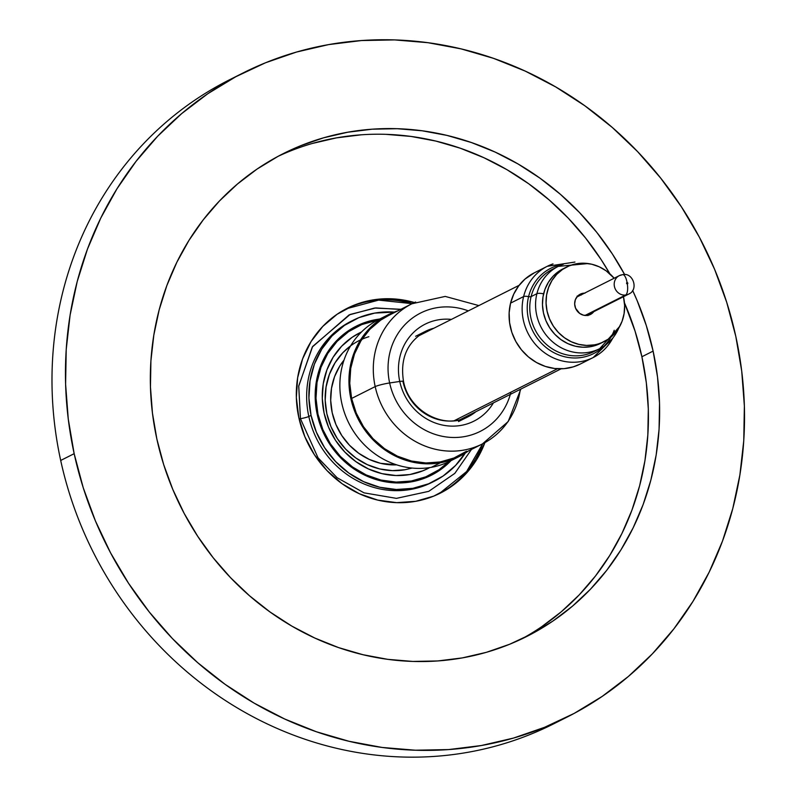 <?xml version="1.0" encoding="UTF-8"?>
<svg xmlns="http://www.w3.org/2000/svg" width="797" height="797" viewBox="0 0 797 797"><rect width="100%" height="100%" fill="white"/><g stroke="black" fill="none" stroke-linecap="round" stroke-linejoin="round"><path stroke-width="1.2" d="M557.492 368.742L454.151 420.736L557.492 368.742M577.118 296.095L579.489 295.677A11.178 10.361 63.3 0 0 577.815 295.906M578.223 295.528A11.178 10.361 -116.7 0 1 580.614 295.109L578.223 295.528M534.369 272.793L524.994 279.089L518.638 285.964L513.766 294.083L510.558 303.139A51.068 47.322 63.3 0 0 527.664 356.259A51.068 47.322 63.3 0 0 580.146 364.109L593.197 357.544A51.068 47.322 -116.7 0 1 540.715 349.694A51.068 47.322 -116.7 0 1 523.609 296.574L510.558 303.139L509.153 312.793L509.582 322.655L511.843 332.369L515.848 341.534L521.447 349.823L528.411 356.907L536.491 362.515L545.357 366.431L554.682 368.503L564.097 368.652L573.252 366.869L580.266 364.05M612.584 338.466A51.068 47.322 -116.7 0 1 593.197 357.544L613.082 337.858M555.409 267.961A46.067 42.679 63.3 0 0 531.101 296.614A3.337 0.857 13.9 0 1 528.6 296.604A47.73 44.224 -116.7 0 0 558.677 354.864A47.73 44.224 -116.7 0 0 614.228 330.247A47.73 44.224 -116.7 0 1 558.677 354.864A47.73 44.224 -116.7 0 1 528.6 296.604A6.675 1.704 -166.1 0 0 523.609 296.574A51.068 47.322 63.3 0 0 538.284 347.422A51.068 47.322 63.3 0 0 587.459 359.935M553.008 263.907A51.068 47.322 63.3 0 0 523.609 296.574A6.675 1.704 13.9 0 1 528.6 296.604A47.73 44.224 -116.7 0 1 562.931 264.395A47.73 44.224 -116.7 0 0 528.6 296.604A3.337 0.857 -166.1 0 0 531.101 296.614A46.067 42.679 63.3 0 0 546.523 344.523A46.067 42.679 63.3 0 0 593.855 351.597L599.653 348.688A46.067 42.679 -116.7 0 1 552.321 341.604A46.067 42.679 -116.7 0 1 536.899 293.695L531.101 296.614L536.899 293.695A46.067 42.679 63.3 0 0 550.129 339.562A46.067 42.679 63.3 0 0 594.482 350.839M618.811 327.975A46.067 42.679 -116.7 0 1 599.653 348.688L619.747 326.352M543.604 293.814A8.349 2.132 -166.1 0 0 536.899 293.695A8.349 2.132 13.9 0 1 542.896 293.685M589.073 313.809L587.678 315.313M589.91 313.6A11.178 10.361 -116.7 0 1 588.156 315.263L590.198 313.241M563.409 264.225A46.067 42.679 63.3 0 0 536.899 293.695A46.067 42.679 -116.7 0 1 558.239 266.387L588.146 263.548M558.239 266.387L552.451 269.296A46.067 42.679 63.3 0 0 531.101 296.614A46.067 42.679 63.3 0 0 544.331 342.481A46.067 42.679 63.3 0 0 588.684 353.758M547.28 266.298L534.229 272.863A51.068 47.322 63.3 0 0 510.558 303.139L523.609 296.574A51.068 47.322 -116.7 0 1 547.28 266.298L574.946 262.054M587.608 315.373A11.178 10.361 63.3 0 0 588.794 314.167M585.018 293.137L580.953 293.854L577.556 296.165L575.344 299.722L574.657 303.976L575.593 308.28L579.678 313.42L583.583 315.213L587.748 315.353A11.347 10.52 -116.7 0 1 575.344 307.632A11.347 10.52 -116.7 0 1 580.246 294.183A11.347 10.52 -116.7 0 1 582.936 293.286L579.349 295.089A11.347 10.52 63.3 0 0 578.542 295.269M604.096 341.594A41.723 38.664 -116.7 0 0 623.453 296.723L624.629 305.58L624.101 313.57L622.098 321.211L618.671 328.205L613.969 334.272L608.171 339.193L601.486 342.77L590.597 346.685A41.723 38.664 63.3 0 0 600.51 343.397L604.096 341.594A41.723 38.664 -116.7 0 1 594.183 344.882L586.552 345.42L578.861 344.384L571.419 341.813L564.525 337.798L558.418 332.488L553.347 326.103L549.512 318.88L547.051 311.099L546.065 303.059L546.583 295.059L548.595 287.418L552.012 280.434L556.714 274.357L562.523 269.436L569.197 265.859L576.5 263.757A41.723 38.664 -116.7 0 1 614.148 278.243L606.168 270.841L599.264 266.826L591.822 264.245L584.141 263.209L576.5 263.757A41.723 38.664 -116.7 0 0 566.587 267.045L563.001 268.848A41.723 38.664 63.3 0 0 545.009 318.312A41.723 38.664 63.3 0 0 590.597 346.685L582.956 347.233L575.275 346.197L567.833 343.617L560.929 339.602L554.832 334.302L549.761 327.916L545.925 320.693L543.464 312.902L542.478 304.862L542.996 296.873L544.999 289.231L548.426 282.238L553.128 276.17L558.926 271.249L563.15 268.768M600.669 343.318L590.597 346.685L594.183 344.882A41.723 38.664 -116.7 0 1 548.595 316.509A41.723 38.664 -116.7 0 1 566.587 267.045M587.957 315.612L590.816 312.623M581.421 294.94L579.349 295.089L582.936 293.286A11.347 10.52 -116.7 0 1 584.55 293.127M593.855 311.617A11.347 10.52 -116.7 0 1 590.447 314.456A11.347 10.52 -116.7 0 1 587.748 315.353L591.553 313.799L594.413 310.81M588.555 315.174A11.347 10.52 63.3 0 0 590.258 313.42M580.963 294.94A11.347 10.52 63.3 0 0 579.349 295.089M475.879 411.71A47.73 44.224 -116.7 0 1 468.277 416.652C444.397 430.121 408.981 411.342 403.511 381.355A8.349 0.837 167.7 0 0 399.755 381.464A8.349 0.837 -12.3 0 1 403.511 381.345C399.935 358.58 407.217 341.923 425.369 331.373A47.73 44.224 -116.7 0 1 433.867 328.215M424.114 333.126A47.73 44.224 63.3 0 0 420.696 334.142M510.927 392.174A66.261 61.399 -116.7 0 1 449.747 437.324A66.261 61.399 -116.7 0 1 389.643 382.958L399.755 381.464A54.276 50.291 63.3 0 1 451.401 319.398A54.276 50.291 63.3 0 0 399.755 381.464A54.276 50.291 63.3 0 0 441.598 424.871A54.276 50.291 63.3 0 0 493.413 402.893A54.276 50.291 63.3 0 1 441.598 424.871A54.276 50.291 63.3 0 1 399.755 381.464L389.643 382.958A66.261 61.399 -116.7 0 1 468.327 310.88A66.261 61.399 -116.7 0 0 389.643 382.958A10.012 1.006 167.7 0 0 375.188 386.595A78.445 72.676 63.3 0 0 478.688 445.653M466.524 451.261L453.961 457.996L440.233 461.951L425.877 462.977L411.421 461.025L397.444 456.183L384.463 448.631L372.996 438.669L363.462 426.664L356.249 413.085L351.626 398.45A78.445 72.676 63.3 0 0 458.873 455.774L482.434 443.919A78.445 72.676 -116.7 0 1 375.188 386.595L351.626 398.45L349.763 383.327L350.74 368.294L354.516 353.938L360.951 340.797L369.798 329.38L380.707 320.125L388.637 315.473M520.321 389.344A78.445 72.676 -116.7 0 1 482.434 443.919L508.197 421.543L520.859 389.075M388.348 315.622A78.445 72.676 63.3 0 0 351.626 398.45L375.188 386.595A78.445 72.676 -116.7 0 1 411.91 303.767L388.348 315.622M415.645 302.023A78.445 72.676 63.3 0 0 375.188 386.595A10.012 1.006 -12.3 0 1 389.643 382.958A66.261 61.399 -116.7 0 0 448.641 437.234A66.261 61.399 -116.7 0 0 510.339 394.366M458.524 421.563L468.277 416.652A47.73 44.224 -116.7 0 1 403.023 381.773M463.276 418.764A47.73 44.224 63.3 0 0 466.125 416.622M586.134 315.502L628.584 294.143A10.351 9.584 -116.7 0 1 625.615 295.029A10.351 9.584 -116.7 0 1 614.736 287.657A10.351 9.584 -116.7 0 1 619.289 275.652A10.351 9.584 -116.7 0 1 622.258 274.766A9.684 3.457 83.2 0 1 622.726 274.626A9.684 3.457 83.2 0 1 627.08 282.606A0.667 0.618 -116.7 0 1 627.807 283.184A0.667 0.618 -116.7 0 1 627.299 283.911A9.684 3.457 83.2 0 1 625.615 295.029A10.351 9.584 63.3 0 0 629.56 293.575M622.258 274.766A10.351 9.584 63.3 0 0 618.313 276.22A10.351 9.584 63.3 0 0 614.935 288.225A10.351 9.584 63.3 0 0 625.615 295.029L585.028 315.453L625.615 295.029A9.684 3.457 -96.8 0 0 627.299 283.911A0.667 0.618 -116.7 0 1 626.572 283.333A0.667 0.618 -116.7 0 1 627.08 282.606A9.684 3.457 -96.8 0 0 622.726 274.626L619.289 275.652L576.839 297.012M627.299 283.911L627.807 283.184L627.08 282.606L626.572 283.333L627.299 283.911M459.241 456.512A79.282 73.454 -116.7 0 0 468.367 450.992L454.28 458.763L440.412 462.758A79.282 73.454 -116.7 0 1 353.788 408.861A79.282 73.454 -116.7 0 1 387.98 314.875A79.282 73.454 -116.7 0 1 397.842 310.84L392.941 312.623L380.249 319.428L369.22 328.782L360.284 340.319L353.788 353.599L349.963 368.114L348.976 383.307L350.859 398.59L355.532 413.374L362.824 427.092L372.458 439.227L384.044 449.309L397.165 456.94L411.292 461.832L425.897 463.794L440.412 462.758L431.326 467.331L440.412 462.758A79.282 73.454 -116.7 0 0 459.241 456.512L450.156 461.084A79.282 73.454 63.3 0 1 431.326 467.331A79.282 73.454 -116.7 0 1 343.826 410.834A79.282 73.454 -116.7 0 1 383.516 317.336M387.98 314.875L378.894 319.448A79.282 73.454 63.3 0 0 344.702 413.434A79.282 73.454 63.3 0 0 431.326 467.331A79.282 73.454 -116.7 0 0 454.619 458.634M343.995 360.154A63.421 58.759 63.3 0 0 337.908 428.816A63.421 58.759 63.3 0 0 396.677 464.85L380.548 463.306L369.25 459.401L358.76 453.294L349.475 445.234L341.774 435.521L335.945 424.542L332.2 412.716L330.695 400.493L331.492 388.338L334.541 376.722L339.741 366.102L343.995 360.154M427.341 468.825A75.944 70.365 63.3 0 0 429.573 467.62M429.713 467.6A75.944 70.365 -116.7 0 1 427.899 468.546A75.944 70.365 -116.7 0 1 409.867 474.534L423.147 470.708L429.722 467.6M411.282 481.019A82.619 76.552 -116.7 0 1 321.012 424.851A82.619 76.552 -116.7 0 1 356.638 326.909A82.619 76.552 -116.7 0 1 376.264 320.404A82.619 76.552 -116.7 0 1 377.439 320.205L361.808 324.558L348.578 331.652L337.091 341.395L327.776 353.42L321.002 367.258L317.027 382.391L315.991 398.221L317.953 414.141L322.825 429.553L330.426 443.859L340.458 456.502L352.543 467.002L366.212 474.952L380.936 480.053L396.149 482.095L411.282 481.019L408.841 482.245L411.282 481.019A82.619 76.552 -116.7 0 0 430.908 474.514A82.619 76.552 -116.7 0 0 448.691 461.802L438.958 469.772L425.737 476.855L411.282 481.019M428.039 468.457A82.619 76.552 63.3 0 0 428.587 467.759M361.479 331.98L352.234 337.231L341.674 346.187L333.106 357.245L326.88 369.967L323.223 383.865L322.277 398.42L324.08 413.055L328.563 427.222L335.547 440.372L344.772 451.989L355.87 461.642L368.433 468.955L381.972 473.637L395.96 475.52L409.867 474.534A75.944 70.365 -116.7 0 1 326.89 422.898A75.944 70.365 -116.7 0 1 359.636 332.877A75.944 70.365 -116.7 0 1 361.479 331.98M361.37 332.08A75.944 70.365 63.3 0 0 359.078 333.156M368.862 336.703A69.269 64.178 63.3 0 0 327.736 417.339A69.269 64.178 63.3 0 0 405.085 469.732L392.403 470.638L379.641 468.925L367.297 464.641L355.841 457.976L345.709 449.179L337.3 438.579L330.924 426.584L326.84 413.663L325.196 400.313L326.063 387.043L329.4 374.361L335.079 362.755L342.879 352.673L350.6 345.868M412.089 468.058L405.085 469.732M482.643 443.809L466.614 471.545L439.157 493.702A103.48 95.879 63.3 0 0 482.643 443.809M353.26 320.205A90.131 83.506 -116.7 0 1 394.306 312.085L374.67 313.101L358.899 317.644L344.473 325.375L331.941 336.005L321.779 349.126L314.387 364.219L310.043 380.717L308.927 397.992L311.059 415.367L308.818 416.492L311.059 415.367A90.131 83.506 -116.7 0 1 353.26 320.205L351.019 321.33A90.131 83.506 63.3 0 0 308.818 416.492A6.675 0.667 -12.3 0 1 300.449 418.704A6.675 0.667 -12.3 0 1 299.124 418.923A6.675 0.667 167.7 0 0 300.449 418.704L318.033 457.817L337.071 477.692L364.01 492.845L396.428 498.364L428.736 491.35L454.828 473.368L471.485 449.418L454.828 473.368L428.736 491.35L396.428 498.364L364.01 492.845L337.071 477.692L318.033 457.817L300.449 418.704A6.675 0.667 167.7 0 0 308.818 416.492A90.131 83.506 63.3 0 0 427.74 484.347M484.915 442.604A103.48 95.879 -116.7 0 1 440.283 493.154A103.48 95.879 -116.7 0 1 298.805 417.538L296.354 397.583L297.64 377.758L302.631 358.809L311.109 341.475L322.775 326.421L337.171 314.217L353.729 305.331L371.84 300.12L390.789 298.765L414.45 302.551A103.48 95.879 -116.7 0 0 347.253 308.27A103.48 95.879 -116.7 0 0 298.805 417.538L304.912 436.836L314.426 454.748L326.999 470.589L342.132 483.739L359.248 493.702L377.688 500.088L396.757 502.648L415.705 501.303L433.807 496.093L450.375 487.206L464.761 475.002L476.427 459.949L484.915 442.604M425.548 477.831A83.456 77.319 63.3 0 0 429.434 475.251L425.548 477.831M450.972 460.676A83.456 77.319 -116.7 0 1 431.277 475.261A83.456 77.319 -116.7 0 1 317.186 414.281L315.213 398.191L316.25 382.201L320.264 366.919L327.109 352.941L336.513 340.797L348.12 330.954L361.479 323.791L379.701 319.039A83.456 77.319 -116.7 0 0 356.259 326.162A83.456 77.319 -116.7 0 0 317.186 414.281L322.108 429.842L329.789 444.288L339.921 457.06L352.125 467.67L365.933 475.699L380.807 480.85L396.179 482.922L411.461 481.836L426.056 477.632L439.416 470.469L451.022 460.626M242.946 73.025A360.513 334.023 -116.7 0 1 735.82 336.454L726.734 302.382L714.56 269.207L699.397 237.247L681.395 206.802L660.733 178.169L637.61 151.629L612.255 127.43L584.888 105.812L555.798 86.983L525.253 71.112L493.552 58.36L460.995 48.856L427.899 42.689L394.585 39.91L361.37 40.557L328.573 44.612L296.514 52.044L265.501 62.784L235.832 76.721L207.788 93.727L181.646 113.622L157.657 136.237L136.048 161.353L117.02 188.71L100.781 218.049L87.461 249.102L77.199 281.56L70.096 315.104L66.221 349.425L65.603 384.184L68.263 419.053L74.161 453.682L60.692 460.457L74.161 453.682A360.513 334.023 -116.7 0 1 242.946 73.025L229.486 79.8A360.513 334.023 63.3 0 0 60.692 460.457A360.513 334.023 -116.7 0 1 236.261 76.492M520.869 639.343A270.382 250.517 63.3 0 0 641.894 356.747L653.112 351.108A270.382 250.517 -116.7 0 1 526.518 636.594A270.382 250.517 -116.7 0 1 156.86 439.027A270.382 250.517 -116.7 0 1 283.453 153.532A270.382 250.517 -116.7 0 1 624.659 274.586L612.295 253.864L596.804 232.395L579.459 212.49L560.43 194.338L539.918 178.13L518.1 164.003L495.186 152.097L471.416 142.543L446.997 135.41L422.171 130.788L397.185 128.706L372.279 129.184L347.681 132.232L323.632 137.801L300.379 145.851L278.123 156.312L257.092 169.054L237.486 183.987L219.484 200.944L203.285 219.783L189.019 240.295L176.834 262.303L166.842 285.595L159.151 309.933L153.821 335.099L150.912 360.832L150.454 386.904L152.446 413.055L156.86 439.027L163.674 464.581L172.81 489.458L184.187 513.437L197.686 536.261L213.178 557.741L230.522 577.646L249.541 595.787L270.063 612.006L291.881 626.133L314.785 638.028L338.566 647.592L362.984 654.716L387.8 659.348L412.786 661.43L437.702 660.952L462.3 657.904L486.339 652.335L509.602 644.275L531.858 633.824L552.889 621.072L572.495 606.148L590.487 589.182L606.696 570.353L620.963 549.84L633.147 527.823L643.139 504.541L650.83 480.192L656.16 455.037L659.069 429.294L659.527 403.222L657.535 377.081L653.112 351.108L641.894 356.747A270.382 250.517 63.3 0 0 624.459 302.83L635.079 331.203L641.894 356.747L646.317 382.719L648.31 408.871L647.841 434.943L644.942 460.676L639.612 485.841L631.921 510.18L621.929 533.472L609.745 555.479L595.479 576.002L579.27 594.831L561.277 611.787L541.671 626.721M465.259 453.094A90.131 83.506 -116.7 0 1 434.285 481.219A90.131 83.506 -116.7 0 1 311.059 415.367L316.379 432.173L324.668 447.775L335.617 461.573L348.797 473.019L363.701 481.697L379.77 487.266L396.368 489.497L412.876 488.322L428.637 483.779L443.072 476.048L455.605 465.418L465.757 452.298M385.967 134.344L410.953 136.426L435.78 141.059L460.198 148.182L483.968 157.746L506.882 169.641L528.7 183.768L549.213 199.987L568.241 218.129L585.586 238.044L601.077 259.513L609.844 273.789A270.382 250.517 63.3 0 0 277.884 156.431M632.649 290.457A270.382 250.517 -116.7 0 1 653.112 351.108L646.297 325.555L637.162 300.668L632.649 290.457M74.161 453.682L83.237 487.754L95.421 520.929L110.584 552.889L128.576 583.334L149.238 611.966L172.361 638.507L197.726 662.696L225.083 684.324L254.173 703.153L284.718 719.024L316.419 731.766L348.976 741.27L382.072 747.447L415.386 750.216L448.601 749.578L481.398 745.514L513.457 738.082L544.471 727.352L574.149 713.415L602.183 696.409L628.335 676.504L652.325 653.889L673.933 628.783L692.952 601.426L709.2 572.077L722.52 541.033L732.772 508.576L739.875 475.022L743.76 440.701L744.368 405.942L741.718 371.083L735.82 336.454A360.513 334.023 -116.7 0 1 567.036 717.111A360.513 334.023 -116.7 0 1 74.161 453.682M560.251 720.418A360.513 334.023 -116.7 0 1 60.692 460.457A360.513 334.023 63.3 0 0 553.566 723.885L567.036 717.111M355.163 327.657A83.456 77.319 63.3 0 0 350.78 329.231M361.061 134.832L336.464 137.871L312.414 143.45M412.129 303.657A103.48 95.879 63.3 0 0 346.137 308.847L378.615 300.11L412.129 303.657M352.115 320.793A90.131 83.506 63.3 0 0 308.818 416.492A90.131 83.506 63.3 0 0 432.034 482.354L434.285 481.219M400.971 309.276L374.52 308.05L349.096 314.915L312.294 347.024L298.716 386.186L300.449 418.704L298.745 385.937L312.633 346.486L350.072 314.486L375.785 307.921L402.375 309.565M561.138 368.812L459.899 419.75M519.126 285.316L417.887 336.264M425.369 331.373L415.616 336.284M478.848 305.59L445.224 296.414L411.91 303.767M628.584 294.143C639.005 289.998 633.207 272.225 622.686 274.626M426.784 469.114L427.899 468.546M356.638 326.909L346.894 331.811M430.599 474.663L421.165 479.415M358.511 333.435L359.636 332.877"/></g></svg>
